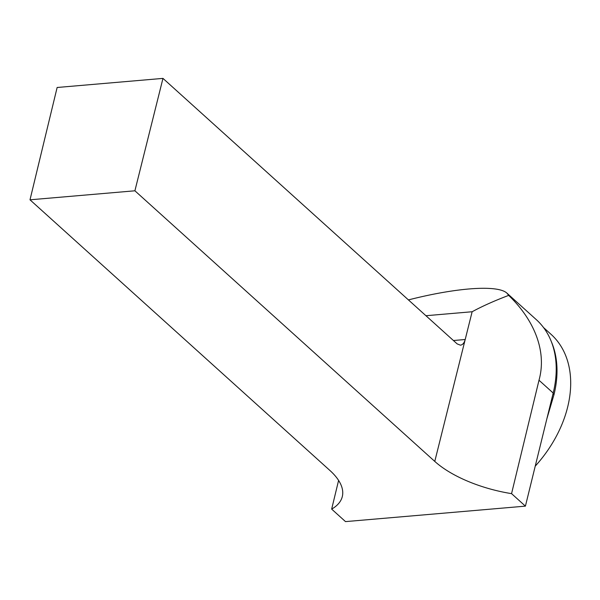 <?xml version="1.0" encoding="UTF-8"?>
<svg xmlns="http://www.w3.org/2000/svg" width="600" height="600" viewBox="0 0 600 600"><rect width="100%" height="100%" fill="white"/><g stroke="black" fill="none" stroke-linecap="round" stroke-linejoin="round"><path stroke-width="0.9" d="M511.56 493.643L539.002 380.243C547.29 350.483 533.408 319.087 508.673 295.395C494.513 300.75 482.332 306.202 472.132 311.745L465.202 339.51C464.257 342.96 462.668 344.85 460.433 345.173L457.162 343.897L162.968 78.39L134.903 190.792L434.775 461.408A84.502 36.06 -166.2 0 0 511.56 493.643L525.412 506.138L345.502 521.61L331.657 509.107L338.603 480.412M539.002 380.243L553.192 393.037A109.177 77.332 -47.9 0 0 555.33 381.832A109.177 77.332 -47.9 0 0 536.385 319.725L507.03 293.235L508.673 295.395M408.42 299.91C457.125 287.452 498.21 284.67 507.03 293.235M425.94 315.72L472.132 311.745M134.903 190.792L30 199.808L329.865 470.43A84.502 36.06 13.8 0 1 342.322 496.5A84.502 36.06 13.8 0 1 331.657 509.107M551.408 341.812A108.157 76.613 132.1 0 1 554.002 394.605A5.407 2.31 -166.2 0 1 553.192 393.037L525.412 506.138M30 199.808L57.135 87.488L162.968 78.39M543.51 327.525L551.025 334.305A108.157 76.613 132.1 0 1 535.23 466.155M554.002 394.605L546.862 418.8M453.428 340.522L465.202 339.51L434.775 461.408"/></g></svg>
